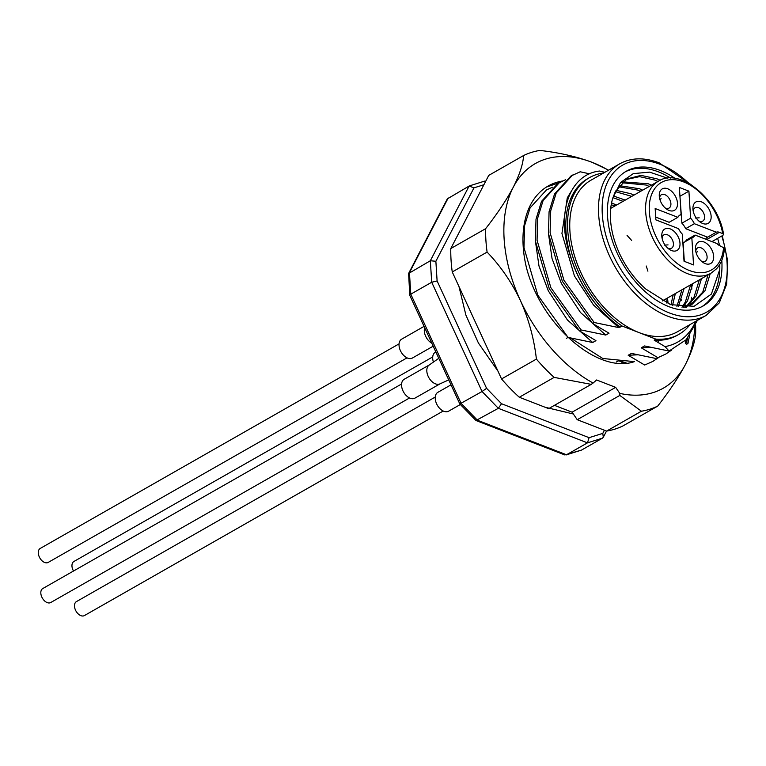 <?xml version="1.0" encoding="UTF-8"?>
<svg xmlns="http://www.w3.org/2000/svg" width="766" height="766" viewBox="0 0 766 766"><rect width="100%" height="100%" fill="white"/><g stroke="black" fill="none" stroke-linecap="round" stroke-linejoin="round"><path stroke-width="1.15" d="M695.767 251.372A7.689 4.855 -119.7 0 1 697.625 247.887A7.689 4.855 -119.7 0 1 701.005 247.82A7.689 4.855 -119.7 0 1 706.654 254.465A7.689 4.855 -119.7 0 1 705.237 261.254A7.689 4.855 -119.7 0 1 701.857 261.321A7.689 4.855 -119.7 0 1 701.292 261.072M705.247 263.619A12.342 7.794 -119.7 0 1 702.613 262.154A12.342 7.794 -119.7 0 1 695.509 249.687A12.342 7.794 -119.7 0 1 703.648 241.855A12.342 7.794 -119.7 0 1 713.653 256.17A12.342 7.794 -119.7 0 1 705.247 263.619M662.092 238.322A7.689 4.855 -119.7 0 1 663.95 234.836A7.689 4.855 -119.7 0 1 669.877 236.416A7.689 4.855 -119.7 0 1 673.429 243.712A7.689 4.855 -119.7 0 1 671.571 248.203A7.689 4.855 -119.7 0 1 667.626 248.021M661.805 236.206A12.342 7.794 -119.7 0 1 671.093 229.283A12.342 7.794 -119.7 0 1 679.949 245.273A12.342 7.794 -119.7 0 1 668.948 249.103A12.342 7.794 -119.7 0 1 661.834 236.627A12.342 7.794 -119.7 0 1 661.805 236.206M659.574 198.193A7.689 4.855 -119.7 0 1 661.431 194.717A7.689 4.855 -119.7 0 1 664.811 194.641A7.689 4.855 -119.7 0 1 670.461 201.286A7.689 4.855 -119.7 0 1 669.044 208.074A7.689 4.855 -119.7 0 1 665.664 208.151A7.689 4.855 -119.7 0 1 665.099 207.902M667.693 188.771A12.342 7.794 -119.7 0 1 677.47 204.666A12.342 7.794 -119.7 0 1 666.42 208.984A12.342 7.794 -119.7 0 1 659.315 196.508A12.342 7.794 -119.7 0 1 667.693 188.771M711.135 216.184A12.342 7.794 -119.7 0 1 700.095 222.035A12.342 7.794 -119.7 0 1 692.981 209.558A12.342 7.794 -119.7 0 1 701.177 201.755A12.342 7.794 -119.7 0 1 711.135 216.184M711.949 241.606L722.922 235.354L723.544 234.396L722.74 233.611L719.37 232.309A7.756 4.893 60.3 0 0 716.287 232.213L694.36 223.72A12.926 8.158 60.3 0 0 690.616 218.214L688.912 191.155L679.385 187.469L681.089 214.518A12.926 8.158 60.3 0 0 680.064 214.968A12.926 8.158 60.3 0 0 677.862 217.324L655.16 208.524L655.878 219.871L678.58 228.67A12.926 8.158 60.3 0 0 682.324 234.176L684.028 261.235L693.546 264.921L691.851 237.872A12.926 8.158 60.3 0 0 692.866 237.422A12.926 8.158 60.3 0 0 695.068 235.066L716.995 243.569A7.756 4.893 60.3 0 0 720.232 245.924L724.406 248.155M705.725 239.193A7.756 4.893 60.3 0 1 707.248 237.345A7.756 4.893 60.3 0 1 707.573 237.182L716.287 232.213M693.24 211.253A7.689 4.855 -119.7 0 1 695.097 207.768A7.689 4.855 -119.7 0 1 701.014 209.348A7.689 4.855 -119.7 0 1 704.567 216.644A7.689 4.855 -119.7 0 1 702.709 221.125A7.689 4.855 -119.7 0 1 698.774 220.953M707.573 237.182L685.647 228.68A12.926 8.158 60.3 0 0 681.903 223.174L679.921 196.019M677.862 217.324L669.158 222.293L655.706 217.075M684.306 261.34L683.138 242.832L691.851 237.872M685.063 241.74A12.926 8.158 60.3 0 0 686.365 240.036L695.068 235.066M685.647 228.68L694.36 223.72M681.903 223.174L690.616 218.214M680.198 196.125L688.912 191.155M679.164 215.619L681.089 214.518M695.681 321.375A96.334 60.792 -119.7 0 1 664.993 346.605L669.053 351.039L686.24 339.664L697.376 320.408M566.409 338.342L568.046 337.404L537.818 295.178L523.992 247.677L524.576 225.721L530.072 207.902L546.455 189.958L552.458 187.21M568.046 337.404L592.692 342.507L595.958 340.65L579.479 330.893L549.251 288.658L535.424 241.166L536.008 219.2L541.505 201.381L557.887 183.447L565.528 179.761M579.479 330.893L581.107 329.955L550.878 287.729L537.062 240.227L537.636 218.272L543.132 200.453L559.525 182.509M581.107 329.955L605.762 335.058L609.027 333.2L592.539 323.444L562.311 281.208L548.494 233.716L549.069 211.751L554.565 193.932L570.957 175.998L580.188 171.785L589.619 173.834M592.539 323.444L594.177 322.505L563.948 280.279L550.122 232.778L550.706 210.822L556.202 193.003L572.585 175.06M671.753 349.976L665.922 353.959L656.098 358.507L631.452 353.404L628.187 355.261L644.666 365.018L652.852 361.408L658.32 357.722M665.922 353.959L656.098 358.507M652.852 361.408L644.666 365.018M690.003 324.612A90.225 56.933 60.3 0 1 678.887 334.369A90.225 56.933 60.3 0 1 655.945 339.156L639.026 332.588A87.247 55.056 60.3 0 0 677.412 331.783L706.156 315.4A87.247 55.056 -119.7 0 1 615.117 266.874A87.247 55.056 -119.7 0 1 619.742 163.809L590.988 180.192A87.247 55.056 60.3 0 0 574.95 257.232A87.247 55.056 60.3 0 0 639.026 332.588L622.097 326.029L620.355 327.025A90.225 56.933 -119.7 0 1 568.324 247.562A90.225 56.933 -119.7 0 1 587.781 178.602L589.523 177.607A90.225 56.933 60.3 0 0 570.067 246.575A90.225 56.933 60.3 0 0 622.097 326.029M624.395 362.28L621.839 362.586M614.227 204.522L615.634 205.575M625.975 362.634L618.382 360.853L616.314 362.031M637.465 354.83L628.187 355.261M650.525 347.381L641.247 347.812L657.735 357.569M640.357 189.623L641.764 190.677M691.631 284.253L691.813 289.136M691.554 297.265L690.855 303.346M669.053 351.039L644.512 345.954L641.247 347.812M604.853 172.293L599.567 171.038C569.349 174.342 555.407 213.743 570.632 256.83A90.321 57 -119.7 0 0 620.02 326.929L618.832 327.609L593.526 305.031L574.443 275.942L561.938 233.448L567.271 197.877L571.11 191.548M605.762 335.058L580.465 312.48L561.373 283.391L552.056 258.611L548.494 233.783M592.692 342.507L567.395 319.929L548.303 290.831L538.986 266.061L535.434 241.233M654.317 340.363L658.626 340.391A90.321 57 -119.7 0 1 654.461 340.286L664.993 346.605M594.177 322.505L618.832 327.609M658.626 340.391L658.434 342.517M678.887 334.369L677.144 335.364A90.225 56.933 -119.7 0 1 654.202 340.142L654.461 340.286M655.945 339.156L654.202 340.142M603.589 173.011A90.225 56.933 60.3 0 0 589.523 177.607M625.209 171.881A77.558 48.938 -119.7 0 1 670.528 178.057M675.105 178.411A77.558 48.938 60.3 0 0 626.282 171.23A77.558 48.938 60.3 0 0 612.024 239.71A77.558 48.938 60.3 0 0 668.977 306.697A77.558 48.938 60.3 0 0 703.102 305.988A77.558 48.938 60.3 0 0 721.802 260.316M719.58 245.627A77.558 48.938 60.3 0 0 717.627 238.37M719.772 264.433A77.558 48.938 -119.7 0 1 702.001 306.582M469.118 186.042L473.982 187.852L435.873 261.273L430.339 260.746L408.604 273.481L447.315 198.892L469.118 186.042L430.339 260.746L431.698 282.252L482.044 391.503L459.82 403.96L475.973 420.505L564.791 454.937L581.509 450.092L602.421 438.171L603.311 437.233L602.785 433.374L604.412 430.243M448.206 197.963L409.437 272.667L410.787 294.163L431.698 282.252L437.108 280.95L486.592 388.333L482.044 391.503L498.35 408.316L475.973 420.505M486.592 388.333L501.51 403.72L498.35 408.316L587.474 442.863L566.122 454.975M484.064 181.351L485.749 181.169M602.421 438.171L587.474 442.863L589.102 437.673L602.785 433.374M408.604 273.481L409.791 295.389L459.82 403.96M581.509 450.092L566.562 454.784L477.438 420.228L461.132 403.423L410.787 294.163L409.762 295.264M625.784 179.598L639.553 176.64L654.806 180.077L657.917 181.465M708.033 274.898L702.767 292.105L690.195 305.289L692.397 304.035M621.791 182.72L646.092 185.037L649.204 186.435M699.329 279.868L694.053 297.074L685.694 307.367M618.286 186.703L637.379 190.006L640.491 191.404M690.616 284.837L685.34 302.043L681.979 307.204M615.309 191.634L631.787 196.364M681.903 289.797L676.933 306.438M612.953 197.638L623.074 201.334M673.19 294.766L670.978 304.782M719.341 270.685L711.394 294.077L694.063 306.323L670.604 304.657L645.987 289.175A70.558 44.524 -119.7 0 1 612.877 197.887L615.366 191.529L626.856 178.957L641.046 175.385L656.989 178.832L660.187 180.269M710.216 273.663L704.95 290.869L692.378 304.045L683.866 307.329M622.739 181.858L648.275 183.792L651.387 185.19M701.503 278.623L696.237 295.829L686.259 307.358M619.11 185.621L639.562 188.762L642.674 190.16M692.799 283.592L687.523 300.799L683.071 307.29M615.998 190.303L630.849 193.731L633.961 195.129M684.086 288.562L678.293 306.706M613.48 196.019L625.257 200.089M675.373 293.522L672.548 305.299M611.565 202.933L616.544 205.058M667.636 178.219L649.587 172.12L633.29 173.623L620.565 182.48L612.877 197.887M699.186 217.822L695.451 218.042M689.572 335.642L687.925 343.532L686.633 342.594L687.552 338.179M686.633 342.594L685.331 343.34L686.623 344.279L687.925 343.532M686.049 339.865L685.331 343.34M681.443 299.822L681.204 300.473M562.435 181.015A103.41 65.254 60.3 0 0 548.15 186.023A103.41 65.254 60.3 0 0 523.178 246.317A103.41 65.254 60.3 0 0 526.635 268.397C542.041 326.747 598.974 374.201 634.411 361.638L602.785 358.488L570.23 337.787M546.407 187.067L558.883 182.873M667.492 298.012L668.144 303.719M694.714 327.005A129.253 81.569 -119.7 0 1 685.398 364.568C678.552 377.408 669.321 391.263 657.697 406.114A142.179 89.727 -119.7 0 1 641.429 411.218L619.809 395.428L577.229 419.701L572.106 412.185L554.44 405.338M695.585 325.081A142.179 89.727 -119.7 0 1 695.672 332.951C695.164 341.473 691.736 352.015 685.398 364.568A129.253 81.569 -119.7 0 1 619.771 393.389L619.809 395.428M619.771 393.389L615.663 387.357L596.618 379.974L593.085 383.048A129.253 81.569 -119.7 0 1 520.459 300.626A129.253 81.569 -119.7 0 1 513.316 187.143A129.253 81.569 -119.7 0 1 592.223 162.373L607.764 169.717M593.085 383.048L591.237 384.36L554.153 377.389A142.179 89.727 -119.7 0 1 536.401 359.091C534.103 338.859 528.789 319.374 520.459 300.626C511.65 282.194 500.524 266.022 487.099 252.091A142.179 89.727 -119.7 0 1 485.625 228.689C497.239 213.829 506.479 199.983 513.316 187.143C519.654 174.591 523.082 164.048 523.59 155.527A142.179 89.727 -119.7 0 1 539.867 150.423C559.362 152.654 576.817 156.637 592.223 162.373A129.253 81.569 -119.7 0 1 608.434 170.253M615.663 387.357L572.106 412.185M641.429 411.218L606.586 431.086L577.229 419.701M606.586 431.086A142.179 89.727 60.3 0 0 622.854 425.973L657.697 406.114M485.625 228.689L450.781 248.548L488.746 175.395L523.59 155.527M450.781 248.548A142.179 89.727 60.3 0 0 452.246 271.959L487.099 252.091M452.246 271.959L501.558 378.95A142.179 89.727 60.3 0 0 519.3 397.248L554.153 377.389M536.401 359.091L501.558 378.95M591.237 384.36L548.657 408.632L519.3 397.248M696.351 253.469L697.299 251.459M407.024 357.856L48.21 562.407A8.043 5.075 -119.7 0 1 42.015 560.75A8.043 5.075 -119.7 0 1 38.3 553.119A8.043 5.075 -119.7 0 1 40.244 548.427L399.057 343.877M668.048 244.89L664.304 245.11M660.158 200.29L661.115 198.289M409.551 397.975L50.738 602.526A8.043 5.075 -119.7 0 1 44.543 600.87A8.043 5.075 -119.7 0 1 40.828 593.238A8.043 5.075 -119.7 0 1 42.772 588.547L401.585 383.996M443.217 411.026L84.404 615.577A8.043 5.075 -119.7 0 1 78.209 613.92A8.043 5.075 -119.7 0 1 74.493 606.299A8.043 5.075 -119.7 0 1 76.437 601.607L435.251 397.047M73.507 571.024A8.043 5.075 -119.7 0 1 71.966 566.17A8.043 5.075 -119.7 0 1 73.909 561.478L432.733 356.927M451.011 384.829L437.855 392.326A10.858 6.856 60.3 0 0 437.281 405.157A10.858 6.856 60.3 0 0 448.608 411.189L460.347 404.505M435.844 351.92L435.337 352.207A10.858 6.856 60.3 0 0 433.422 362.069M429.276 364.97L404.189 379.275A10.858 6.856 60.3 0 0 403.615 392.106A10.858 6.856 60.3 0 0 414.942 398.138L440.029 383.843M429.448 364.875A10.858 6.856 60.3 0 0 429.113 365.095A10.858 6.856 60.3 0 0 428.874 377.705A10.858 6.856 60.3 0 0 439.847 383.919L448.732 379.898M424.067 326.383L401.662 339.156A10.858 6.856 60.3 0 0 401.087 351.977A10.858 6.856 60.3 0 0 412.414 358.019L433.192 346.175M424.68 327.695A10.858 6.856 60.3 0 0 431.832 343.216M723.592 247.226A50.412 31.808 -119.7 0 1 668.603 255.499A50.412 31.808 -119.7 0 1 663.93 181.226A50.412 31.808 -119.7 0 1 722.74 233.611M662.303 300.971L710.972 273.232A52.998 33.445 -119.7 0 1 655.677 243.751A52.998 33.445 -119.7 0 1 658.482 181.149L610.722 208.371M706.654 239.557L719.37 232.309M435.873 261.273L437.108 280.95M501.51 403.72L589.102 437.673M483.901 184.74L473.982 187.852M721.744 236.024A84.662 53.428 -119.7 0 1 683.569 316.511A84.662 53.428 -119.7 0 1 603.273 223.184A84.662 53.428 -119.7 0 1 660.014 164.278A84.662 53.428 -119.7 0 1 688.835 183.352M723.583 234.386C718.403 199.112 679.499 167.065 658.482 181.149M710.972 273.232L716.507 268.818C721.179 263.686 723.832 256.801 724.445 248.155M627.057 235.363L631.634 240.447M646.226 265.994L647.912 271.174M667.301 298.127L666.382 302.972M614.801 206.044L611.23 204.714M691.21 184.769L659.21 162.861C644.302 157.221 631.146 157.537 619.742 163.809M706.156 315.4L719.274 302.886L726.675 284.119L727.7 260.976L722.29 235.708M469.577 185.841L484.514 181.149M606.519 431.057L603.311 437.233M458.978 286.57L465.9 315.113L478.415 343.024L497.957 371.137M545.047 407.234L573.332 413.985M429.113 365.095L438.784 358.306"/></g></svg>
